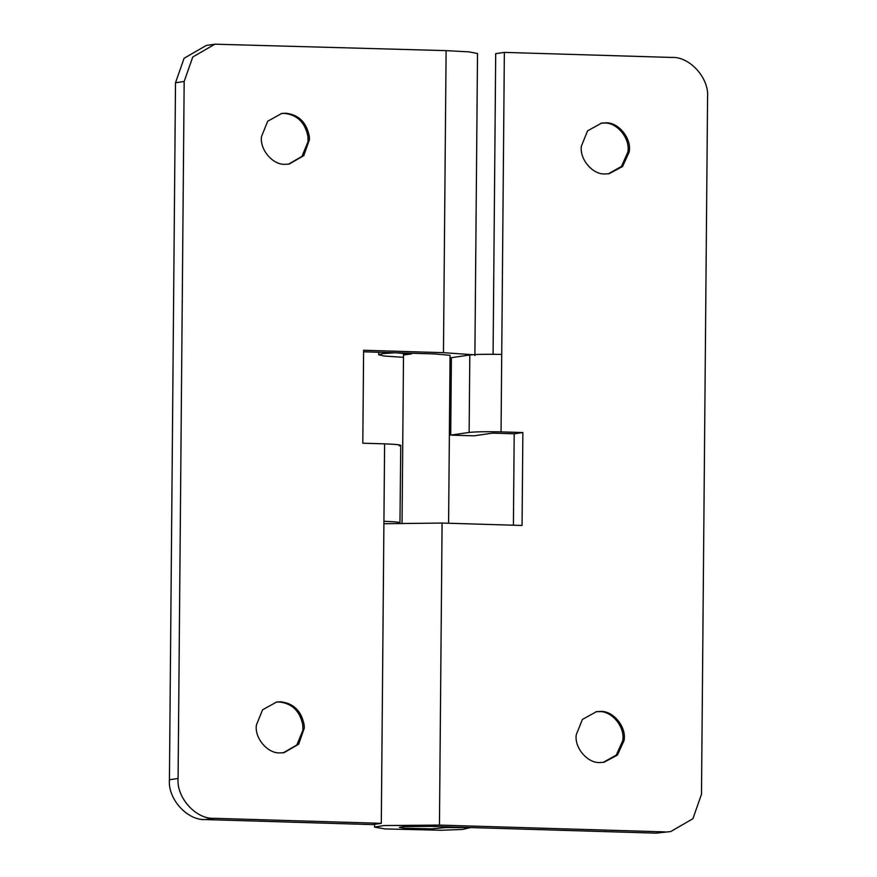 <?xml version="1.0" encoding="UTF-8"?>
<svg xmlns="http://www.w3.org/2000/svg" width="877" height="877" viewBox="0 0 877 877"><rect width="100%" height="100%" fill="white"/><g stroke="black" fill="none" stroke-linecap="round" stroke-linejoin="round"><path stroke-width="1.32" d="M603.212 762.398L616.334 755.02L622.637 740.912C625.586 727.855 612.212 710.71 599.057 711.62L595.823 711.762M600.416 711.422L596.503 711.653L582.427 719.436L576.266 734.696C574.172 747.511 587.437 763.407 599.967 762.541L603.891 762.31L617.43 755.108L623.986 740.714C626.934 727.658 613.56 710.513 600.416 711.422M608.342 173.821L621.464 166.444L627.768 152.324C630.716 139.268 617.342 122.133 604.198 123.032L600.964 123.175M605.558 122.835L601.633 123.065L587.568 130.859L581.396 146.119C579.313 158.934 592.578 174.83 605.108 173.953L609.022 173.734L622.56 166.531L629.127 152.127C632.076 139.07 618.702 121.925 605.558 122.835M670.741 831.549L656.139 833.15L670.741 831.549L692.907 818.723L701.49 794.255L707.575 97.248C709.372 78.141 689.563 56.249 671.563 57.433L504.363 52.39L501.052 431.879C486.417 431.528 475.772 431.714 469.129 432.438L469.809 354.999C476.507 354.275 487.152 354.089 501.732 354.429M469.809 354.999L451.392 357.684L450.712 435.124L473.975 435.825L492.392 433.139L514.196 433.797L522.867 432.536L522.056 525.466L442.085 523.054L383.907 523.733M450.712 435.124L469.129 432.438M513.407 525.202L514.196 433.797M501.052 431.879L522.867 432.536M493.082 354.264L495.702 53.661L504.363 52.39M656.139 833.15L430.793 826.353L403.826 826.594L399.397 827.34L404.461 828.217L431.758 828.853L445.746 827.57L470.357 827.603L462.607 829.434L441.449 830.256L385.036 828.94L374.567 827.121L383.731 825.575L439.454 825.093L664.81 831.889M445.746 826.814L445.746 827.57M283.348 752.762L296.843 744.968L302.883 730.267L302.839 725.334C300.12 711.203 292.249 703.42 279.204 701.984L275.97 702.115M280.563 701.786L276.639 702.006L262.574 709.8L256.402 725.06C254.319 737.875 267.584 753.771 280.114 752.894L284.027 752.674L298.662 744.211L304.319 728.063L304.198 725.136C301.48 711.006 293.598 703.222 280.563 701.786M288.489 164.174L301.973 156.391L308.013 141.679L307.98 136.757C305.262 122.627 297.38 114.832 284.345 113.396L281.1 113.528M285.694 113.199L281.78 113.429L267.704 121.212L261.543 136.472C259.449 149.287 272.714 165.183 285.244 164.317L289.169 164.087L303.793 155.624L309.46 139.476L309.329 136.56C306.61 122.429 298.739 114.635 285.694 113.199M398.531 523.273C402.28 522.462 397.413 521.804 383.929 521.3L384.608 443.861C398.081 444.365 402.949 445.023 399.21 445.823M399.956 522.933L400.767 445.341M169.425 779.752L178.086 778.48C176.299 797.588 196.097 819.491 214.098 818.307L205.437 819.567C187.437 820.751 167.628 798.859 169.425 779.752L175.51 82.745L184.093 58.277L206.259 45.451L214.92 44.19L192.754 57.005L184.17 81.473L175.51 82.745M384.608 443.861L362.804 443.203L363.615 350.263L443.466 352.675L446.108 50.636L214.92 44.19M363.593 351.798L434.915 353.946L450.065 355.328L448.596 523.251M403.519 354.922L411.313 353.99L394.803 352.729M443.466 352.675L472.703 354.703M451.392 357.717L450.044 357.75M403.497 357.345L383.622 355.974L378.689 354.703L383.117 353.584L394.803 352.784M446.108 50.636L468.789 51.842L477.516 53.508L474.885 355.547M178.086 778.48L184.17 81.473M205.437 819.567L372.637 824.61L381.298 823.339L214.098 818.307M411.313 353.99L411.324 353.234M381.298 823.339L383.929 521.3M622.637 740.912L623.986 740.714M627.768 152.324L629.127 152.127M442.085 523.054L439.454 825.093M403.53 353.42L402.05 522.878M374.6 824.314L374.567 827.121M378.689 354.703L378.711 352.247"/></g></svg>
